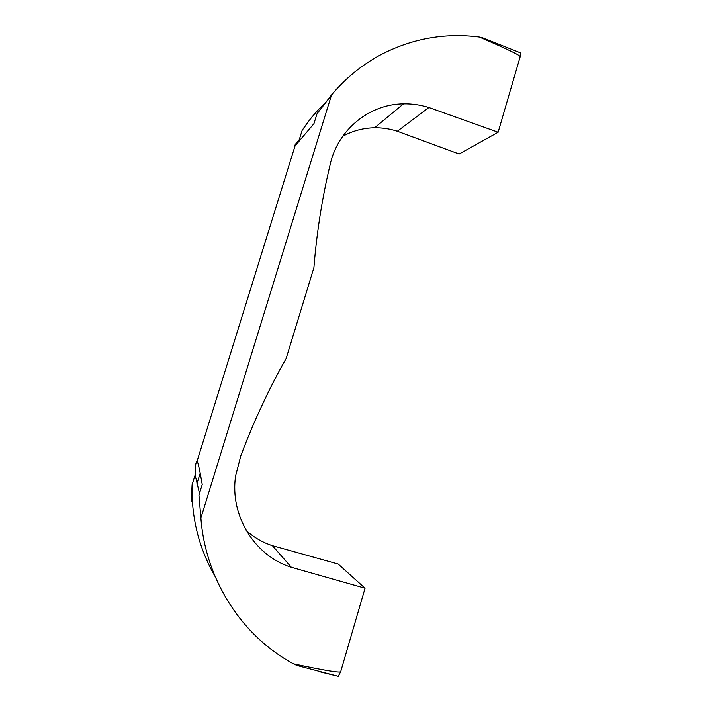 <?xml version="1.0" encoding="UTF-8"?>
<svg xmlns="http://www.w3.org/2000/svg" width="712" height="712" viewBox="0 0 712 712"><rect width="100%" height="100%" fill="white"/><g stroke="black" fill="none" stroke-linecap="round" stroke-linejoin="round"><path stroke-width="1.07" d="M319.546 671.692L338.245 676.284L296.94 665.462L293.531 663.851C241.822 636.136 205.421 579.586 200.891 517.989L198.96 495.071L202.235 484.489C199.947 471.219 198.256 463.361 197.162 460.904C195.675 462.382 194.999 467.09 195.124 475.02L199.494 493.354M215.086 576.462C198.995 548.471 191.323 517.927 192.08 484.836L191.323 501.8L192.222 498.925M338.245 676.284L340.692 671.674C339.918 672.991 324.2 670.384 293.531 663.851M333.189 92.952L317.009 113.769L313.956 123.639L295.044 145.933C293.985 146.138 295.4 144.011 299.289 139.57L302.146 130.376C308.732 120.399 316.279 111.366 324.779 103.249M278.917 562.026L279.362 562.258M192.08 484.836L195.124 475.02M520.187 56.675C520.988 53.64 520.828 52.252 519.698 52.528L482.7 37.852L479.274 37.033C506.57 48.745 520.205 55.296 520.187 56.675L498.133 132.227L428.891 107.503L397.349 131.248L459.124 153.997L498.133 132.227M246.192 530.484C253.89 537.427 262.63 542.491 272.411 545.668L291.359 567.277C254.558 555.938 229.673 515.568 235.619 475.936L240.825 455.733C253.641 421.691 268.771 389.206 286.224 358.269L313.921 267.587C316.707 232.557 322.118 198.256 330.137 164.686C337.666 129.815 369.279 104.086 403.49 103.836C412.115 103.676 420.587 104.895 428.891 107.503M397.349 131.248C389.918 128.836 382.326 127.679 374.592 127.777C363.28 127.991 352.654 130.821 342.712 136.286M272.411 545.668L338.182 564.038L365.051 588.219L291.359 567.277M340.692 671.674L365.051 588.219M196.832 484.035L200.072 473.605M309.809 119.723L302.146 130.376M314.339 114.231L309.96 119.251M200.891 517.989L331.534 94.91C345.338 78.462 361.456 65.237 379.879 55.224C411.305 38.671 444.43 32.61 479.274 37.033M317.009 113.769L331.534 94.91M403.49 103.836L374.592 127.777M295.044 145.933L197.162 460.904"/></g></svg>
